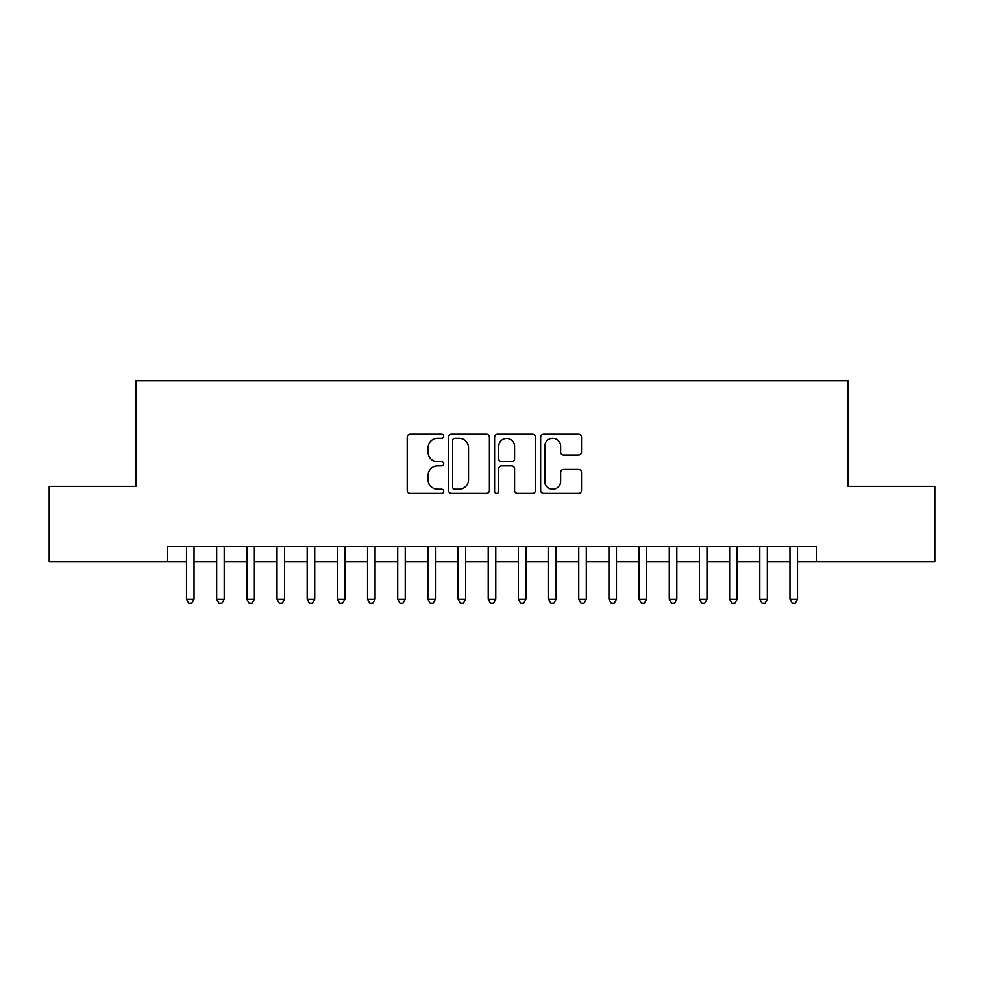 <?xml version="1.0" encoding="UTF-8"?>
<svg xmlns="http://www.w3.org/2000/svg" width="984" height="984" viewBox="0 0 984 984"><rect width="100%" height="100%" fill="white"/><g stroke="black" fill="none" stroke-linecap="round" stroke-linejoin="round"><path stroke-width="1.48" d="M443.722 436.244A2.079 2.079 0 0 0 441.656 434.165L410.18 434.165A2.964 2.964 0 0 0 407.216 437.13L407.216 490.438A2.964 2.964 0 0 0 410.18 493.402L441.656 493.402A2.079 2.079 0 0 0 443.722 491.336A2.079 2.079 0 0 0 441.656 489.257L437.572 489.257A9.483 9.483 0 0 1 428.101 479.786L428.101 475.333A9.483 9.483 0 0 1 437.572 465.863L441.656 465.863A2.079 2.079 0 0 0 443.722 463.784A2.079 2.079 0 0 0 441.656 461.717L437.572 461.717A9.483 9.483 0 0 1 428.101 452.234L428.101 447.794A9.483 9.483 0 0 1 437.572 438.311L441.656 438.311A2.079 2.079 0 0 0 443.722 436.244M578.555 455.051A2.964 2.964 0 0 0 581.519 452.087L581.519 437.13A2.964 2.964 0 0 0 578.555 434.165L543.611 434.165A2.964 2.964 0 0 0 540.647 437.13L540.647 490.438A2.964 2.964 0 0 0 543.611 493.402L578.555 493.402A2.964 2.964 0 0 0 581.519 490.438L581.519 472.382A2.964 2.964 0 0 0 578.555 469.417L563.598 469.417A2.964 2.964 0 0 0 560.634 472.382L560.634 481.336A7.921 7.921 0 0 1 552.713 489.257A7.921 7.921 0 0 1 544.792 481.336L544.792 446.244A7.921 7.921 0 0 1 552.713 438.311A7.921 7.921 0 0 1 560.634 446.244L560.634 452.087A2.964 2.964 0 0 0 563.598 455.051L578.555 455.051M167.637 561.852L49.2 561.852L49.2 486.416L135.952 486.416L135.952 380.808L848.048 380.808L848.048 486.416L934.8 486.416L934.8 561.852L816.363 561.852L816.363 546.76L167.637 546.76L167.637 561.852L186.493 561.852M489.405 437.13A2.964 2.964 0 0 0 486.453 434.165L451.496 434.165A2.964 2.964 0 0 0 448.532 437.13L448.532 490.438A2.964 2.964 0 0 0 451.496 493.402L486.453 493.402A2.964 2.964 0 0 0 489.405 490.438L489.405 437.13M497.547 434.165L532.504 434.165A2.964 2.964 0 0 1 535.468 437.13L535.468 490.438A2.964 2.964 0 0 1 532.504 493.402L517.547 493.402A2.964 2.964 0 0 1 514.583 490.438L514.583 468.827A2.964 2.964 0 0 0 511.618 465.863L501.705 465.863A2.964 2.964 0 0 0 498.74 468.827L498.74 491.336A2.079 2.079 0 0 1 496.662 493.402A2.079 2.079 0 0 1 494.595 491.336L494.595 437.13A2.964 2.964 0 0 1 497.547 434.165M194.032 561.852L216.665 561.852M224.204 561.852L246.836 561.852M254.376 561.852L277.008 561.852M284.56 561.852L307.18 561.852M314.732 561.852L337.364 561.852M344.904 561.852L367.536 561.852M375.076 561.852L397.708 561.852M405.248 561.852L427.88 561.852M435.42 561.852L458.052 561.852M465.592 561.852L488.224 561.852M495.776 561.852L518.408 561.852M525.948 561.852L548.58 561.852M556.12 561.852L578.752 561.852M586.292 561.852L608.924 561.852M616.464 561.852L639.096 561.852M646.636 561.852L669.268 561.852M676.82 561.852L699.439 561.852M706.992 561.852L729.624 561.852M737.164 561.852L759.796 561.852M767.336 561.852L789.967 561.852M797.507 561.852L816.363 561.852M454.756 438.311A2.079 2.079 0 0 0 452.677 440.389L452.677 487.191A2.079 2.079 0 0 0 454.756 489.257L459.048 489.257A9.483 9.483 0 0 0 468.532 479.786L468.532 447.794A9.483 9.483 0 0 0 459.048 438.311L454.756 438.311M514.583 446.392A7.921 7.921 0 0 0 506.662 438.47A7.921 7.921 0 0 0 498.74 446.392L498.74 458.753A2.964 2.964 0 0 0 501.705 461.717L511.618 461.717A2.964 2.964 0 0 0 514.583 458.753L514.583 446.392M194.032 546.76L194.032 599.268L186.493 599.268L186.493 546.76M194.032 599.268L191.769 603.192L188.756 603.192L186.493 599.268M224.204 546.76L224.204 599.268L216.665 599.268L216.665 546.76M224.204 599.268L221.941 603.192L218.928 603.192L216.665 599.268M254.376 546.76L254.376 599.268L246.836 599.268L246.836 546.76M254.376 599.268L252.113 603.192L249.1 603.192L246.836 599.268M284.56 546.76L284.56 599.268L277.008 599.268L277.008 546.76M284.56 599.268L282.297 603.192L279.272 603.192L277.008 599.268M314.732 546.76L314.732 599.268L307.18 599.268L307.18 546.76M314.732 599.268L312.469 603.192L309.443 603.192L307.18 599.268M344.904 546.76L344.904 599.268L337.364 599.268L337.364 546.76M344.904 599.268L342.641 603.192L339.628 603.192L337.364 599.268M375.076 546.76L375.076 599.268L367.536 599.268L367.536 546.76M375.076 599.268L372.813 603.192L369.799 603.192L367.536 599.268M405.248 546.76L405.248 599.268L397.708 599.268L397.708 546.76M405.248 599.268L402.985 603.192L399.971 603.192L397.708 599.268M435.42 546.76L435.42 599.268L427.88 599.268L427.88 546.76M435.42 599.268L433.157 603.192L430.143 603.192L427.88 599.268M465.592 546.76L465.592 599.268L458.052 599.268L458.052 546.76M465.592 599.268L463.341 603.192L460.315 603.192L458.052 599.268M495.776 546.76L495.776 599.268L488.224 599.268L488.224 546.76M495.776 599.268L493.513 603.192L490.487 603.192L488.224 599.268M525.948 546.76L525.948 599.268L518.408 599.268L518.408 546.76M525.948 599.268L523.685 603.192L520.659 603.192L518.408 599.268M556.12 546.76L556.12 599.268L548.58 599.268L548.58 546.76M556.12 599.268L553.857 603.192L550.843 603.192L548.58 599.268M586.292 546.76L586.292 599.268L578.752 599.268L578.752 546.76M586.292 599.268L584.029 603.192L581.015 603.192L578.752 599.268M616.464 546.76L616.464 599.268L608.924 599.268L608.924 546.76M616.464 599.268L614.201 603.192L611.187 603.192L608.924 599.268M646.636 546.76L646.636 599.268L639.096 599.268L639.096 546.76M646.636 599.268L644.372 603.192L641.359 603.192L639.096 599.268M676.82 546.76L676.82 599.268L669.268 599.268L669.268 546.76M676.82 599.268L674.557 603.192L671.531 603.192L669.268 599.268M706.992 546.76L706.992 599.268L699.439 599.268L699.439 546.76M706.992 599.268L704.729 603.192L701.703 603.192L699.439 599.268M737.164 546.76L737.164 599.268L729.624 599.268L729.624 546.76M737.164 599.268L734.9 603.192L731.887 603.192L729.624 599.268M767.336 546.76L767.336 599.268L759.796 599.268L759.796 546.76M767.336 599.268L765.072 603.192L762.059 603.192L759.796 599.268M797.507 546.76L797.507 599.268L789.967 599.268L789.967 546.76M797.507 599.268L795.244 603.192L792.231 603.192L789.967 599.268"/></g></svg>
